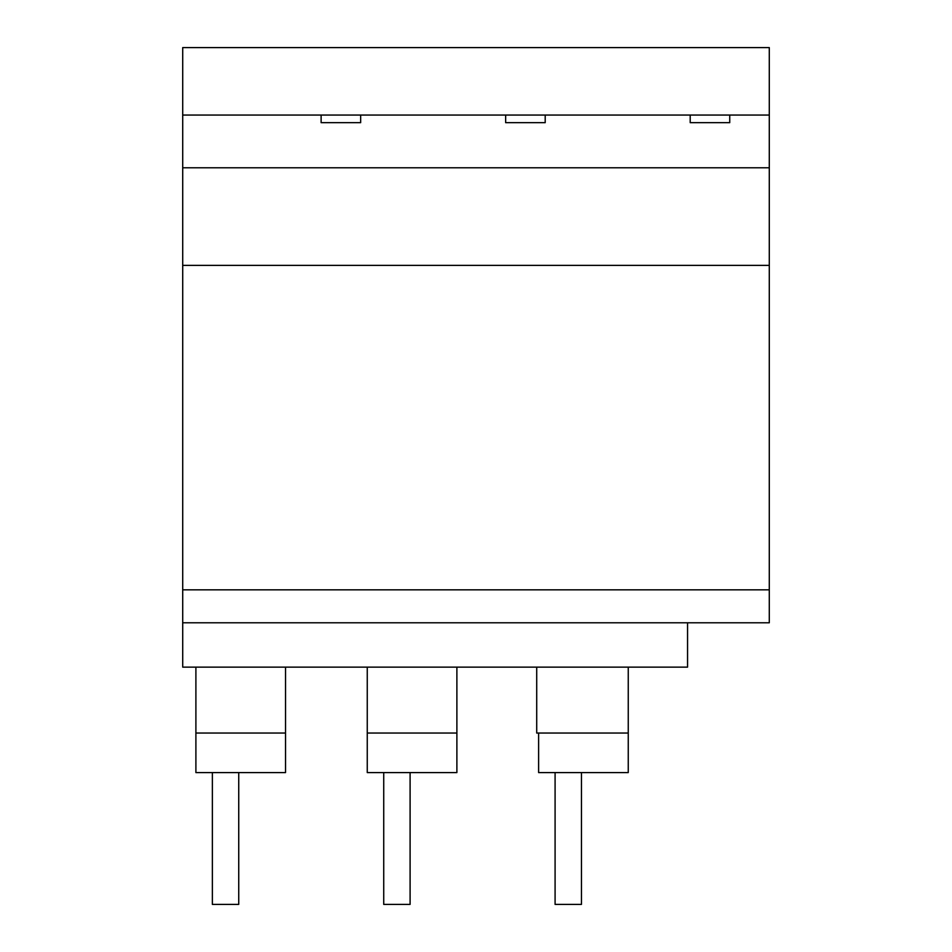 <?xml version="1.0" encoding="UTF-8"?>
<svg xmlns="http://www.w3.org/2000/svg" width="952" height="952" viewBox="0 0 952 952"><rect width="100%" height="100%" fill="white"/><g stroke="black" fill="none" stroke-linecap="round" stroke-linejoin="round"><path stroke-width="1.43" d="M212.367 772.584L212.367 904.4L238.738 904.4L238.738 772.584M383.727 772.584L383.727 904.4L410.098 904.4L410.098 772.584M555.087 772.584L555.087 904.4L581.458 904.4L581.458 772.584M285.529 733.04L285.529 772.584L195.898 772.584L195.898 733.04L285.529 733.04L285.529 667.138M456.889 733.04L456.889 772.584L367.258 772.584L367.258 733.04L456.889 733.04L456.889 667.138M536.714 667.138L536.714 733.04L628.249 733.04L628.249 667.138M628.249 733.04L628.249 772.584L538.618 772.584L538.618 733.04M367.258 667.138L367.258 733.04M195.898 667.138L195.898 733.04M545.198 122.665L545.198 115.061L545.198 122.665L505.655 122.665L505.655 115.061L360.665 115.061L360.665 122.665L321.122 122.665L321.122 115.061L360.665 115.061L360.665 122.665M505.655 115.061L729.744 115.061L729.744 122.665L729.744 115.061L769.287 115.061L769.287 47.6L182.713 47.6L182.713 589.835L769.287 589.835L769.287 115.061M729.744 122.665L690.2 122.665L690.2 115.061M769.287 589.835L769.287 622.787L687.558 622.787L687.558 667.138L182.713 667.138L182.713 622.787L687.558 622.787M321.122 115.061L182.713 115.061M769.287 167.778L182.713 167.778M769.287 265.37L182.713 265.37M182.713 589.835L182.713 622.787"/></g></svg>
